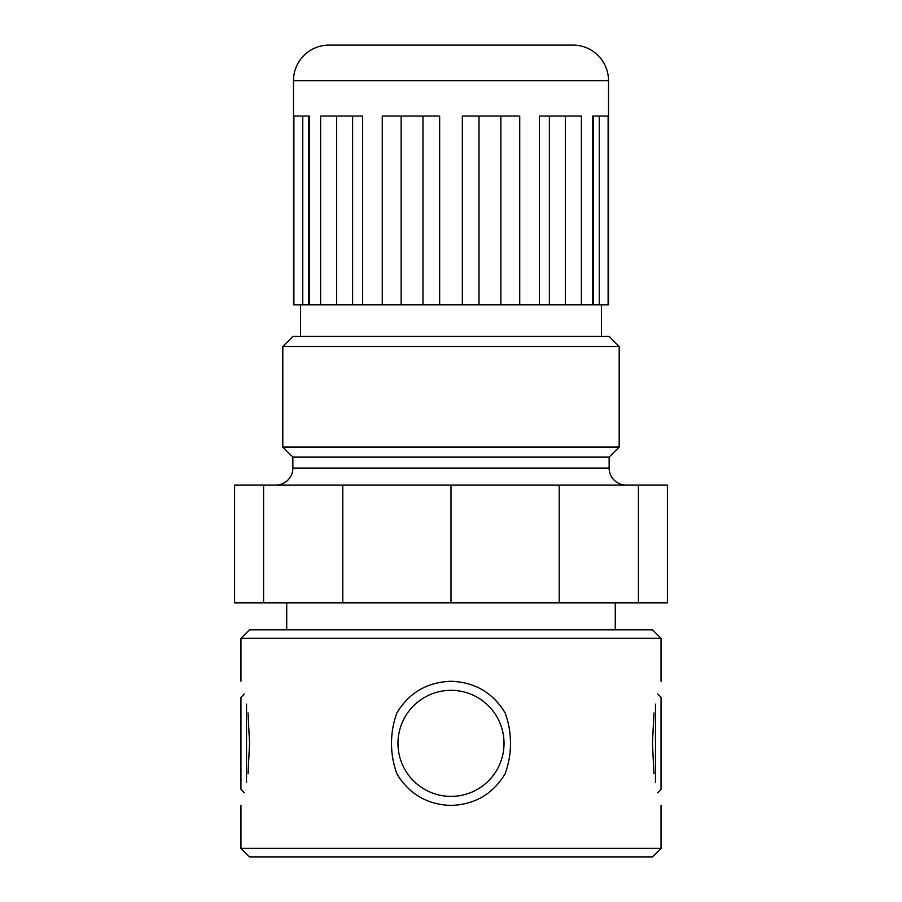 <?xml version="1.0" encoding="UTF-8"?>
<svg xmlns="http://www.w3.org/2000/svg" width="902" height="902" viewBox="0 0 902 902"><rect width="100%" height="100%" fill="white"/><g stroke="black" fill="none" stroke-linecap="round" stroke-linejoin="round"><path stroke-width="1.35" d="M240.958 638.334L249.471 629.822L652.529 629.822L661.042 638.334L240.958 638.334L240.958 681.269M661.042 848.387L652.529 856.9L249.471 856.9L240.958 848.387L661.042 848.387L661.042 805.452M653.95 773.769C662.812 815.374 662.812 815.374 653.95 773.769L652.45 743.361L653.95 712.952C662.812 671.347 662.812 671.347 653.95 712.952M248.05 712.952C239.188 671.347 239.188 671.347 248.05 712.952L249.55 743.361L248.05 773.769C239.188 815.374 239.188 815.374 248.05 773.769M504.026 743.361A53.026 53.026 0 0 1 451 796.387A53.026 53.026 0 0 1 397.974 743.361A53.026 53.026 0 0 1 451 690.334A53.026 53.026 0 0 1 504.026 743.361M510.487 743.361C510.498 753.756 508.717 763.893 505.131 773.769C492.932 794.008 474.88 804.573 451 805.452C427.12 804.573 409.068 794.008 396.869 773.769C393.306 764.017 391.524 753.88 391.513 743.361C391.502 732.965 393.283 722.829 396.869 712.952C409.08 692.702 427.12 682.137 451 681.269C474.858 682.137 492.909 692.702 505.131 712.952C508.694 722.705 510.476 732.841 510.487 743.361M401.322 780.602A62.091 62.091 0 0 1 396.869 773.769M619.189 346.492L282.811 346.492L292.868 336.435L609.132 336.435L619.189 346.492L619.189 447.065L609.132 457.122L609.132 468.07A16.991 16.991 0 0 0 626.112 485.062M609.132 457.122L292.868 457.122L292.868 468.07A16.991 16.991 0 0 1 275.888 485.062M282.811 346.492L282.811 447.065L292.868 457.122M638.413 602.852L667.401 602.852L667.401 485.062L234.599 485.062L234.599 602.852L638.413 602.852L638.413 485.062M559.206 602.852L559.206 485.062M451 602.852L451 485.062M342.794 602.852L342.794 485.062M263.587 602.852L263.587 485.062M619.189 447.065L282.811 447.065M572.973 45.1A35.539 35.539 0 0 1 608.512 80.639L608.512 304.808L293.488 304.808L293.488 80.639A35.539 35.539 0 0 1 329.027 45.1L572.973 45.1M601.42 304.808L601.42 336.435M300.58 304.808L300.58 336.435M293.894 304.808L293.894 116.065L309.273 116.065L309.273 304.808M320.616 304.808L320.616 116.065L362.627 116.065L362.627 304.808M382.268 304.808L382.268 116.065L439.657 116.065L439.657 304.808M462.343 304.808L462.343 116.065L519.732 116.065L519.732 304.808M539.373 304.808L539.373 116.065L581.384 116.065L581.384 304.808M592.727 304.808L592.727 116.065L608.106 116.065L608.106 304.808M302.756 304.808L302.756 116.065M308.619 304.808L308.619 116.065M336.626 304.808L336.626 116.065M352.626 304.808L352.626 116.065M401.142 304.808L401.142 116.065M422.982 304.808L422.982 116.065M479.018 304.808L479.018 116.065M500.858 304.808L500.858 116.065M549.374 304.808L549.374 116.065M565.374 304.808L565.374 116.065M593.381 304.808L593.381 116.065M599.244 304.808L599.244 116.065M244.352 792.745L240.958 789.351L240.958 697.381L244.352 693.976M246.539 704.135L246.539 782.598M657.648 693.976L661.042 697.381L661.042 789.351L657.648 792.745M655.461 782.586L655.461 704.135M292.868 468.07L609.132 468.07M608.512 80.639L293.488 80.639M286.723 602.852L286.723 629.822M240.958 805.452L240.958 848.387M661.042 638.334L661.042 681.269M615.277 602.852L615.277 629.822"/></g></svg>
